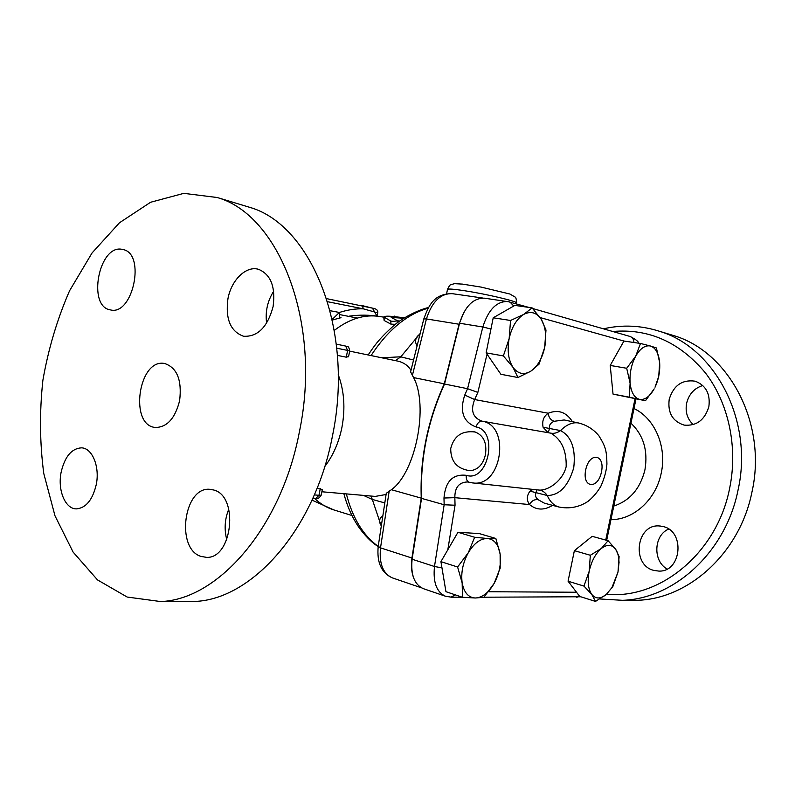 <?xml version="1.0" encoding="UTF-8"?>
<svg xmlns="http://www.w3.org/2000/svg" width="795" height="795" viewBox="0 0 795 795"><rect width="100%" height="100%" fill="white"/><g stroke="black" fill="none" stroke-linecap="round" stroke-linejoin="round"><path stroke-width="1.19" d="M612.736 331.495C648.71 328.385 679.536 342.108 705.225 372.666C728.568 402.827 738.247 447.237 729.552 488.726C716.792 553.578 659.343 599.649 606.515 594.263M653.808 570.403C631.091 565.006 636.338 523.686 659.443 525.972L662.98 526.519C685.36 531.01 681.653 572.082 658.916 571.098L653.808 570.403M708.862 406.702C704.728 420.078 696.48 426.209 684.127 425.106C672.54 421.37 667.571 412.784 669.211 399.338C673.514 385.456 682.14 379.404 695.088 381.173C705.9 385.267 710.492 393.773 708.862 406.702M599.947 598.973L622.485 600.314C673.872 598.893 725.636 552.356 737.979 490.386C753.899 420.565 714.914 347.524 659.274 331.227C640.72 325.324 622.107 324.529 603.455 328.832M659.274 331.227L673.753 335.609C728.945 351.788 767.592 423.665 751.911 492.254C739.757 553.131 688.569 598.874 637.6 600.275M668.665 529.082C653.709 535.254 652.655 561.111 667.094 568.991M702.81 385.515C694.333 388.139 688.927 394.072 686.612 403.294C685.101 411.989 687.327 419.094 693.27 424.619M399.756 321.021L397.083 320.773M395.403 324.32L390.971 324.151L384.144 320.494L383.747 317.036M332.37 320.087L334.596 319.401M327.639 301.722L363.345 308.848L377.724 312.872M362.351 305.638L363.345 308.848C355.812 308.579 347.822 309.782 339.376 312.465L339.733 318M377.009 316.082L372.418 308.132C376.393 308.718 378.172 310.269 377.744 312.773L377.088 316.092M362.51 305.678L372.418 308.132L326.685 298.652M413.042 576.186C411.393 570.83 411.015 564.778 411.919 558.04L421.251 498.137C419.82 458.874 427.501 420.774 444.296 383.826L459.063 324.241L463.962 312.117M412.297 375.777L426.428 318.934L423.815 318.934L410.608 371.871L413.579 377.585L444.296 383.826M509.406 301.881L484.413 298.185C473.254 297.926 464.976 306.274 459.57 323.237L444.524 384.025C427.75 420.992 420.088 459.103 421.539 498.366L412.108 559.233C410.608 574.725 414.324 584.524 423.258 588.628L423.526 588.717M656.422 347.962L659.651 362.56L658.747 376.333L655.03 387.205C658.667 379.374 660.208 371.156 659.651 362.56L659.641 362.441C658.697 353.338 655.686 347.882 650.608 346.054L656.422 347.962M654.186 388.854L645.47 400.73L629.362 397.182L630.107 383.18L626.689 368.274L635.702 356.16C631.309 364.537 629.441 373.551 630.107 383.18C631.19 392.482 634.34 397.878 639.548 399.368C644.864 400.153 649.744 396.645 654.186 388.854M540.103 317.563L623.936 341.045L610.222 365.442L613.034 394.101L645.47 400.73M517.962 377.526L512.914 367.22C517.873 373.918 523.816 375.25 530.742 371.225L517.962 377.526L500.88 374.276L486.133 352.851L493.218 317.791L514.852 305.389L532.123 307.894L541.306 319.391L545.986 330.024L544.664 347.504L539.01 364.229L530.742 371.225C537.539 366.515 542.18 358.615 544.664 347.504C546.741 336.275 545.618 326.904 541.306 319.391C536.605 312.415 530.712 310.775 523.627 314.462L532.123 307.894M440.927 561.648L457.602 566.994L468.295 552.714C462.879 562.701 460.832 572.768 462.163 582.924C464.041 592.613 468.444 597.641 475.38 597.999L462.481 597.293L445.945 591.679L440.927 561.648L457.96 532.292L479.246 533.574L495.841 538.473L500.125 554.055C498.495 544.495 494.281 539.308 487.474 538.503C480.458 538.473 474.068 543.214 468.295 552.714L474.665 537.261L487.474 538.503L495.841 538.473M595.505 601.418L591.788 594.441C595.723 599.112 600.543 599.132 606.257 594.491L595.505 601.418L579.754 596.459L568.067 581.195L574.368 550.667L592.186 536.327L608.096 540.729L615.648 549.266C611.912 544.346 607.132 544.098 601.308 548.51C595.515 553.598 591.47 561.191 589.174 571.287C587.286 581.393 588.161 589.115 591.788 594.441L583.957 586.084L589.174 571.287L590.337 555.268L601.308 548.51L608.096 540.729M613.034 394.101L629.362 397.182M610.222 365.442L626.689 368.274M568.067 581.195L583.957 586.084M612.895 586.442L606.257 594.491L611.921 587.654L617.993 572.092L612.895 586.442M574.368 550.667L590.337 555.268M457.96 532.292L474.665 537.261M462.481 597.293L462.163 582.924L457.602 566.994M500.125 554.055L500.174 568.206L494.152 583.371C499.3 573.692 501.297 563.923 500.125 554.055M510.549 320.474L523.627 314.462C516.601 318.974 511.771 327.013 509.158 338.571L510.549 320.474L493.218 317.791M617.993 572.092L618.997 562.83C618.977 557.086 617.864 552.565 615.648 549.266L619.106 556.56L617.993 572.092M475.38 597.999C482.416 597.592 488.667 592.712 494.152 583.371L483.867 597.303L475.38 597.999M509.158 338.571C507.061 350.257 508.313 359.807 512.914 367.22L503.364 355.922L509.158 338.571M486.133 352.851L503.364 355.922M623.936 341.045L640.482 343.46L650.608 346.054C645.321 344.911 640.353 348.28 635.702 356.16L640.482 343.46M447.814 549.782L455.048 505.232L444.157 504.755L434.487 566.507L441.96 567.849M455.048 505.232L454.839 497.67L443.978 498.018L444.157 504.755L421.539 498.366M533.008 489.422L530.027 491.131C526.618 495.732 526.459 500.204 529.549 504.557L454.839 497.67C454.78 487.534 458.963 482.297 467.39 481.959L467.957 482.018M472.27 482.883L473.254 482.982C501.854 487.017 510.937 425.404 482.009 421.161C472.786 417.743 470.342 410.538 474.665 399.547L464.747 395.075C459.45 411.393 463.217 422.026 476.036 426.965C498.892 430.602 488.368 482.823 466.258 475.311C452.792 473.83 445.369 481.402 443.978 498.018M572.41 421.688C566.318 412.088 558.259 409.276 548.232 413.231C543.591 416.401 541.882 421.082 543.094 427.253L547.536 432.092C548.441 432.241 549.037 430.93 549.355 428.147C549.067 425.007 550.687 422.721 554.224 421.28C550.677 420.118 548.689 417.435 548.232 413.231L474.665 399.547L477.855 392.402L467.569 388.705L464.747 395.075M476.036 426.965C477.407 422.99 479.405 421.062 482.009 421.161L550.796 433.156C561.469 439.317 566.587 450.477 566.169 466.635C562.91 480.587 548.341 490.793 539.139 490.078L538.145 489.968M552.565 505.352C544.058 510.529 536.386 510.271 529.549 504.557C531.626 500.8 534.498 499.18 538.155 499.717C535.413 497.342 534.747 494.987 536.148 492.642L536.516 489.8M530.027 491.131L547.238 495.514C559.392 495.394 568.226 486.182 573.732 467.867C575.918 448.887 571.516 436.455 560.555 430.582L543.094 427.253M550.796 433.156C553.976 433.762 557.235 432.907 560.555 430.582C566.746 424.411 572.847 421.897 578.84 423.039M539.139 490.078C542.359 490.465 545.062 492.274 547.238 495.514C550.051 501.784 553.916 505.62 558.825 507.001C569.359 509.068 579.028 507.23 587.833 501.496C592.623 497.769 596.946 492.731 600.801 486.391C604.389 478.222 606.426 470.789 606.933 464.071C606.684 450.119 605.432 446.522 598.953 435.879C593.676 429.429 586.968 425.156 578.83 423.039L564.152 419.959L554.224 421.28M444.524 384.025L467.569 388.705L482.833 326.993L490.952 329.001M473.611 431.695L475.042 431.973C483.628 435.352 487.087 442.944 485.427 454.74C483.022 464.558 477.924 469.885 470.143 470.71L471.097 470.66M404.576 317.801L392.124 316.4C387.453 315.993 384.661 316.162 383.747 316.937L390.772 321.031C393.396 321.568 395.493 321.379 397.073 320.484L391.19 317.444L403.86 318.258M403.622 317.284L405.003 317.533M419.949 333.761L400.799 356.796L381.719 357.78M419.889 333.999L417.256 336.424C415.507 339.177 415.099 341.582 416.043 343.629L416.888 345.914M330.154 310.716L339.376 312.465L332.946 318.745L334.506 319.421M332.032 318.566L332.946 318.745L332.121 318.944M392.581 577.955L392.303 577.856C382.971 573.593 379.036 563.595 380.517 547.854L378.221 546.334L386.271 493.298L391.388 489.71L421.251 498.137M363.494 495.394L372.338 499.498L381.153 525.783M383.12 357.492L382.981 358.038M395.473 360.632L400.799 356.796M413.44 359.976L400.76 356.846M397.192 360.99L397.649 361.079C403.562 362.391 408.004 365.471 410.975 370.321M338.223 374.634C344.235 390.822 345.457 408.431 341.91 427.472C338.809 442.606 333.085 455.654 324.728 466.605M317.066 488.299L322.313 489.501M386.082 494.48L375.24 496.418M413.579 377.585C428.903 405.917 415.556 472.657 391.388 489.71M348.598 356.548L346.272 357.184L337.418 355.405M370.868 496.03L372.328 499.439L384.701 502.897M382.643 515.975L381.381 517.118C379.811 518.26 379.334 520.268 379.95 523.16L381.173 525.704M228.811 509.108C224.746 519.095 224.071 529.291 226.784 539.686M273.669 291.218C267.498 301.017 265.142 311.67 266.613 323.177M244.433 205.746L249.56 207.296C311.461 224.637 354.749 330.173 332.429 436.097C314.77 529.868 251.618 599.768 194.447 601.457L183.416 601.487M299.427 431.685C281.36 528.049 217.721 599.847 160.58 601.547L127.17 597.045L97.507 579.913L73.1 552.078L54.994 515.826L43.785 473.532C39.76 443.153 39.452 412.068 42.88 380.298C48.386 348.796 57.29 318.954 69.572 290.761L92.051 252.969L119.469 222.769L150.593 202.258L183.824 193.354L217.174 197.508C279.045 214.749 322.223 322.79 299.427 431.685M121.864 249.292L123.086 249.541C146.081 253.834 132.864 316.152 110.366 309.881L110.336 309.881C87.102 306.562 98.828 244.641 121.864 249.292M61.126 472.24C64.812 456.559 71.62 448.42 81.537 447.843C92.299 448.102 99.951 466.685 96.275 484.503C92.618 499.866 86.009 507.985 76.449 508.88C65.19 509.098 57.429 490.078 61.126 472.24M200.857 556.391C175.556 548.48 183.784 486.639 209.751 489.303L213.746 490.018C239.047 496.04 232.478 558.646 206.611 557.375L200.857 556.391M273.102 306.582C267.537 327.133 257.679 337.02 243.538 336.255C230.49 331.505 225.293 319.024 227.927 298.821C231.236 280.128 246.102 265.48 258.554 269.326C270.827 274.474 275.676 286.886 273.102 306.582M179.63 400.63C175.208 418.21 167.218 427.163 155.681 427.481C128.8 426.1 138.37 357.998 164.654 363.514C177.076 367.697 182.065 380.07 179.63 400.63M473.731 431.715L475.042 431.973C483.628 435.352 487.087 442.944 485.427 454.74C483.022 464.558 477.924 469.885 470.143 470.71C457.175 469 450.695 461.627 450.715 448.569C453.965 435.918 462.074 430.403 475.032 432.003L476.434 432.41M630.952 423.198C643.483 435.133 648.134 450.685 644.934 469.865C640.223 488.677 629.839 500.751 613.78 506.057M610.957 519.652C633.605 519.841 656.044 499.598 661.241 473.075C667.094 446.71 654.752 418.319 633.993 408.531M334.347 330.372C349.462 318.765 364.537 314.134 379.583 316.48C369.496 314.83 359.39 314.721 349.273 316.152L349.393 316.132M334.347 510.072L333.731 509.883C326.685 507.657 320.226 503.772 314.363 498.227M423.834 318.845C428.773 305.519 433.692 293.772 452.126 293.653C440.51 293.345 431.943 301.772 426.428 318.934L459.063 324.241M629.918 336.424L630.137 336.484C632.582 337.428 633.844 339.405 633.903 342.426M477.855 392.402L487.047 354.182M576.524 592.245L488.557 591.738M635.036 398.762L605.74 540.073M469.626 482.356L469.149 482.267C466.953 481.392 465.989 479.077 466.258 475.311M450.914 597.184L455.386 594.889M412.108 559.233L434.487 566.507C432.917 582.208 436.564 592.116 445.429 596.22L451.421 597.184L462.173 597.184M576.733 597.254L579.714 596.409M509.943 301.991L513.749 306.025M528.884 307.427L507.657 301.514C496.567 301.285 488.299 309.782 482.833 326.993L459.57 323.237M585.706 469.845C589.473 451.53 605.313 454.044 601.457 471.952C597.9 489.899 581.92 488.14 585.706 469.845M544.476 503.215L538.155 499.717M384.144 320.494L384.114 317.364M390.971 324.151L390.772 321.031M393.237 318.427L393.286 317.294M446.621 293.713L447.456 289.539C447.416 288.575 453.339 289.012 465.244 290.841C486.62 294.13 516.77 301.245 516.68 302.915L516.631 303.163M428.147 308.192C406.921 314.214 387.89 330.005 371.046 355.574M339.793 314.611L357.293 318.07M411.919 558.04L380.517 547.854L389.222 490.932M346.352 493.904C352.573 518.082 363.196 535.582 378.211 546.384M336.782 348.18L347.604 350.426L345.646 346.073L336.335 344.116L345.606 346.064C347.057 347.455 348.309 344.086 349.721 350.883L348.548 356.796M349.721 350.883L347.604 350.426L346.272 357.184M320.296 488.587L318.974 495.295L314.323 494.907M315.893 498.346L318.974 495.295L321.19 495.196C318.914 498.405 317.195 499.459 316.022 498.356L312.922 498.107M321.21 495.116L322.343 489.342M637.63 600.275L622.515 600.314M660.476 526.061L659.443 525.972M383.747 317.165L379.583 316.48M351.947 515.498L333.731 509.883L312.008 500.135M341.015 317.692L334.784 319.342M452.126 293.653L482.923 298.065M532.71 308.53L630.137 336.484C635.742 339.376 638.584 341.602 638.653 343.172M611.921 587.654L611.494 588.678M618.997 562.83L619.136 561.956M468.017 482.028L473.254 482.982M580.718 596.767L483.956 597.204M635.98 398.941L606.674 540.332M538.215 489.978L473.244 482.982M423.258 588.628L445.429 596.22M544.327 503.175L558.825 507.001M397.142 322.959L397.073 320.484M394.201 316.609L394.26 316.092M516.482 303.869L516.68 302.915C516.372 299.029 515.796 297.042 514.951 296.972L509.893 294.021L481.204 287.114L462.471 284.113L454.551 283.666L451.073 284.61C450.368 284.372 449.175 285.932 447.505 289.3M378.201 546.493C376.711 562.462 381.411 572.927 392.303 577.856L421.489 587.843M428.465 307.655C425.265 307.804 406.434 314.413 393.406 325.95C377.546 340.29 374.296 346.143 368.115 354.967M397.639 361.079L349.671 351.142M375.3 496.418L321.866 491.767M378.182 546.662C373.143 543.144 368.135 539.537 359.757 528.556C352.751 518.708 347.455 507.081 343.867 493.685M160.58 601.547L194.447 601.457M217.174 197.508L249.56 207.296M210.923 489.392L209.751 489.303"/></g></svg>

